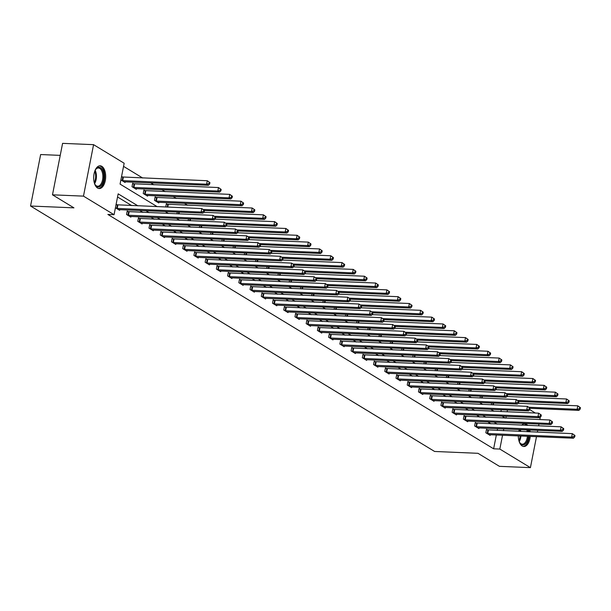 <?xml version="1.0" encoding="UTF-8"?>
<svg xmlns="http://www.w3.org/2000/svg" width="611" height="611" viewBox="0 0 611 611"><rect width="100%" height="100%" fill="white"/><g stroke="black" fill="none" stroke-linecap="round" stroke-linejoin="round"><path stroke-width="0.92" d="M530.226 436.376A11.38 5.988 -87.6 0 1 523.826 446.504A11.38 5.988 -87.6 0 1 522.176 445.984A11.38 5.988 -87.6 0 1 518.304 435.872M518.77 431.366A11.38 5.988 -87.6 0 1 519.251 429.571M521.741 425.149A11.38 5.988 -87.6 0 1 524.788 423.767A11.38 5.988 -87.6 0 1 526.438 424.286A11.38 5.988 -87.6 0 1 527.705 425.401M97.554 188.028A11.38 5.988 -87.6 0 1 93.827 175.326A11.38 5.988 -87.6 0 1 100.166 165.802A11.38 5.988 -87.6 0 1 101.808 166.329A11.38 5.988 -87.6 0 1 105.543 179.023A11.38 5.988 -87.6 0 1 99.203 188.547A11.38 5.988 -87.6 0 1 97.554 188.028M60.229 155.377L40.647 154.545L30.55 206.022L434.589 451.468L477.978 453.309L499.424 466.338L530.417 467.644L499.829 449.062L502.548 435.208M30.55 206.022L73.939 207.855L52.485 194.825L62.589 143.356L93.575 144.662L124.163 163.244L120.069 184.11L157.195 206.671M187.592 205.281L184.369 203.326M176.365 198.46L173.142 196.505M165.138 191.64L161.915 189.685M153.911 184.82L150.688 182.865M142.684 178L123.552 166.375M518.548 402.832L519.388 403.344M529.775 409.653L535.335 413.036M500.928 411.577L501.287 409.767M120.886 179.94L125.095 182.49L125.232 181.788M122.62 177.098L121.574 176.464M133.847 183.919L132.686 183.216L131.999 186.691L136.322 189.311L136.459 188.608M145.074 190.739L143.913 190.036L143.226 193.511L147.549 196.131L147.686 195.428M156.301 197.559L155.141 196.857L154.453 200.332L158.776 202.959L158.913 202.249M165.711 207.03L166.368 203.677L167.529 204.38M176.938 213.85L177.289 212.04M188.165 220.67L188.516 218.86M199.392 227.491L199.744 225.68M210.619 234.311L210.971 232.501M221.846 241.131L222.198 239.321M233.074 247.951L233.425 246.141M244.301 254.772L244.652 252.962M255.528 261.592L255.879 259.782M266.755 268.412L267.106 266.61M277.982 275.233L278.333 273.43M289.209 282.053L289.561 280.25M300.436 288.873L300.788 287.071M311.663 295.693L312.015 293.891M322.891 302.514L323.25 300.711M334.118 309.334L334.477 307.532M345.345 316.154L345.704 314.352M356.572 322.975L356.931 321.172M367.799 329.795L368.158 327.992M379.026 336.623L379.385 334.813M390.253 343.443L390.612 341.633M401.48 350.263L401.839 348.453M412.708 357.084L413.067 355.274M423.935 363.904L424.294 362.094M435.162 370.724L435.521 368.914M446.389 377.545L446.748 375.734M457.624 384.365L457.975 382.555M468.851 391.185L469.202 389.375M480.078 398.005L480.429 396.195M491.305 404.826L491.656 403.016M137.918 205.854L118.16 193.847L114.066 214.713L107.864 214.453L493.627 448.802L496.346 434.948M497.224 430.457L497.583 428.655M490.992 423.851L487.769 421.888M479.765 417.03L476.542 415.068M468.538 410.21L465.315 408.247M457.311 403.39L454.088 401.427M446.083 396.57L442.86 394.607M434.856 389.749L431.633 387.786M423.629 382.929L420.406 380.966M412.402 376.109L409.179 374.146M401.175 369.281L397.952 367.326M389.948 362.46L386.725 360.505M378.721 355.64L375.498 353.685M367.494 348.82L364.271 346.865M356.266 342L353.043 340.044M345.039 335.179L341.816 333.224M333.812 328.359L330.589 326.404M322.585 321.539L319.362 319.584M311.358 314.718L308.135 312.763M300.131 307.898L296.908 305.943M288.904 301.078L285.681 299.123M277.677 294.258L274.454 292.302M266.449 287.437L263.226 285.482M255.222 280.617L251.999 278.662M243.995 273.797L240.772 271.842M232.768 266.976L229.545 265.014M221.541 260.156L218.31 258.193M210.314 253.336L207.083 251.373M199.087 246.516L195.856 244.553M187.852 239.695L184.629 237.732M176.625 232.875L173.402 230.912M165.398 226.055L162.175 224.092M154.171 219.234L150.948 217.272M142.943 212.414L139.72 210.451M131.716 205.594L117.541 196.979M115.433 207.763L119.634 210.314L119.771 209.611M117.159 204.922L116.113 204.28M128.394 211.742L127.225 211.032L126.546 214.514L130.861 217.134L130.998 216.431M139.621 218.562L138.453 217.852L137.773 221.335L142.088 223.954L142.226 223.252M150.848 225.383L149.68 224.672L149 228.155L153.315 230.775L153.453 230.072M162.075 232.203L160.907 231.493L160.227 234.975L164.542 237.595L164.68 236.892M173.303 239.023L172.134 238.321L171.454 241.796L175.769 244.415L175.907 243.713M184.53 245.843L183.361 245.141L182.681 248.616L186.997 251.236L187.134 250.533M195.757 252.664L194.588 251.961L193.908 255.436L198.224 258.056L198.361 257.353M206.984 259.484L205.815 258.781L205.136 262.256L209.451 264.876L209.588 264.173M218.211 266.304L217.042 265.602L216.363 269.077L220.678 271.696L220.815 270.994M229.438 273.125L228.27 272.422L227.59 275.897L231.905 278.524L232.043 277.814M240.665 279.945L239.497 279.242L238.817 282.717L243.132 285.345L243.277 284.634M251.892 286.765L250.724 286.063L250.044 289.538L254.359 292.165L254.504 291.455M263.12 293.586L261.951 292.883L261.271 296.358L265.586 298.985L265.732 298.275M274.347 300.413L273.178 299.703L272.498 303.178L276.814 305.805L276.959 305.095M285.574 307.234L284.405 306.523L283.725 309.998L288.048 312.626L288.186 311.916M296.801 314.054L295.632 313.344L294.953 316.819L299.275 319.446L299.413 318.736M308.028 320.874L306.867 320.164L306.18 323.639L310.503 326.266L310.64 325.556M319.255 327.695L318.094 326.984L317.407 330.459L321.73 333.087L321.867 332.376M330.482 334.515L329.321 333.805L328.634 337.28L332.957 339.907L333.094 339.197M341.709 341.335L340.548 340.625L339.861 344.1L344.184 346.727L344.321 346.017M352.937 348.155L351.776 347.445L351.088 350.92L355.411 353.548L355.549 352.845M364.164 354.976L363.003 354.265L362.315 357.748L366.638 360.368L366.776 359.665M375.391 361.796L374.23 361.086L373.542 364.568L377.865 367.188L378.003 366.485M386.618 368.616L385.457 367.906L384.77 371.389L389.092 374.008L389.23 373.306M397.845 375.437L396.684 374.726L395.997 378.209L400.32 380.829L400.457 380.126M409.072 382.257L407.911 381.547L407.232 385.029L411.547 387.649L411.684 386.946M420.299 389.077L419.138 388.367L418.459 391.85L422.774 394.469L422.911 393.767M431.526 395.897L430.365 395.187L429.686 398.67L434.001 401.29L434.138 400.587M442.754 402.718L441.593 402.007L440.913 405.49L445.228 408.11L445.366 407.407M453.988 409.538L452.82 408.828L452.14 412.31L456.455 414.93L456.593 414.227M465.215 416.358L464.047 415.648L463.367 419.131L467.682 421.75L467.82 421.048M476.443 423.179L475.274 422.476L474.594 425.951L478.909 428.571L479.047 427.868M487.67 429.999L486.501 429.296L485.821 432.771L490.137 435.391L490.274 434.688M52.485 194.825L83.478 196.131L93.575 144.662M540.315 417.176L539.849 419.566M538.963 424.057L538.612 425.859M537.733 430.35L537.375 432.16M536.496 436.644L530.417 467.644M493.627 448.802L499.829 449.062M114.066 214.713L83.478 196.131M529.813 430.014A11.38 5.988 -87.6 0 1 530.149 431.847M497.194 424.11L493.971 422.155M485.966 417.29L482.743 415.335M474.739 410.47L471.516 408.515M463.512 403.65L460.289 401.694M452.285 396.829L449.062 394.874M441.058 390.009L437.835 388.046M429.831 383.189L426.608 381.226M418.604 376.368L415.381 374.406M407.377 369.548L404.154 367.585M396.149 362.728L392.926 360.765M384.922 355.908L381.692 353.945M373.695 349.087L370.465 347.124M362.468 342.267L359.237 340.304M351.233 335.447L348.01 333.484M340.006 328.626L336.783 326.664M328.779 321.806L325.556 319.843M317.552 314.986L314.329 313.023M306.325 308.158L303.102 306.203M295.098 301.338L291.875 299.382M283.871 294.517L280.648 292.562M272.643 287.697L269.42 285.742M261.416 280.877L258.193 278.921M250.189 274.056L246.966 272.101M238.962 267.236L235.739 265.281M227.735 260.416L224.512 258.461M216.508 253.596L213.285 251.64M205.281 246.775L202.058 244.82M194.054 239.955L190.831 238M182.826 233.135L179.603 231.179M171.599 226.314L168.376 224.359M160.372 219.494L157.149 217.539M149.145 212.674L145.922 210.719M503.426 430.717L503.777 428.914M505.893 418.13L506.252 416.328M507.13 411.837L507.481 410.034M165.199 211.528L168.43 213.491M176.426 218.348L179.657 220.311M187.653 225.169L190.884 227.132M198.88 231.989L202.111 233.952M210.115 238.809L213.338 240.772M221.342 245.63L224.565 247.592M232.57 252.458L235.793 254.413M243.797 259.278L247.02 261.233M255.024 266.098L258.247 268.053M266.251 272.918L269.474 274.874M277.478 279.739L280.701 281.694M288.705 286.559L291.928 288.514M299.932 293.379L303.155 295.334M311.159 300.2L314.382 302.155M322.387 307.02L325.61 308.975M333.614 313.84L336.837 315.795M344.841 320.66L348.064 322.616M356.068 327.481L359.291 329.436M367.295 334.301L370.518 336.256M378.522 341.121L381.745 343.077M389.749 347.942L392.972 349.897M400.976 354.762L404.199 356.725M412.204 361.582L415.427 363.545M423.431 368.402L426.654 370.365M434.658 375.223L437.881 377.186M445.885 382.043L449.108 384.006M457.112 388.863L460.335 390.826M468.339 395.684L471.562 397.646M479.566 402.504L482.789 404.467M490.793 409.324L494.024 411.287M502.021 416.144L505.251 418.107M116.48 208.397L201.141 212.032L202.936 213.124L118.465 209.611M116.021 204.754L201.821 208.557L204.486 210.436L203.769 209.993L203.494 211.383L204.211 211.826L204.486 210.436M203.494 211.383L201.141 212.032L201.821 208.557L203.769 209.993M202.936 213.124L204.211 211.826M123.926 181.788L208.397 185.309L206.594 184.209L207.282 180.734L121.482 176.93M209.229 182.177L207.282 180.734L209.947 182.613L209.229 182.177L208.954 183.567L209.672 184.003L209.947 182.613M208.954 183.567L206.594 184.209L121.94 180.581M209.672 184.003L208.397 185.309M94.911 170.805A9.852 5.186 -87.6 0 1 95.812 169.27A9.852 5.186 -87.6 0 1 103.817 174.998A9.852 5.186 -87.6 0 1 101.143 185.523A9.852 5.186 -87.6 0 1 95.156 184.728A9.852 5.186 -87.6 0 1 94.392 183.124M94.98 184.423A9.119 4.796 92.4 0 0 97.684 186.218A9.119 4.796 92.4 0 0 102.816 175.128A9.119 4.796 92.4 0 0 98.455 167.994A9.119 4.796 92.4 0 0 95.606 169.56M98.478 188.432A11.311 5.95 92.4 0 0 104.58 174.677A11.311 5.95 92.4 0 0 99.433 165.856M528.423 436.3A9.852 5.186 -87.6 0 1 521.473 444.48A9.852 5.186 -87.6 0 1 519.785 442.685A9.852 5.186 -87.6 0 1 519.014 441.081M519.602 442.379A9.119 4.796 92.4 0 0 520.992 443.762A9.119 4.796 92.4 0 0 522.313 444.174A9.119 4.796 92.4 0 0 527.423 436.262M523.1 446.389A11.311 5.95 92.4 0 0 529.195 436.33M529.118 431.809A11.311 5.95 92.4 0 0 528.782 429.968M526.636 425.355A11.311 5.95 92.4 0 0 525.429 424.309A11.311 5.95 92.4 0 0 524.055 423.82M527.889 429.93A9.852 5.186 -87.6 0 1 528.301 431.771M527.27 431.733A9.119 4.796 92.4 0 0 526.804 429.884M127.707 215.217L212.368 218.853L214.163 219.945L129.692 216.431M127.126 211.551L213.048 215.377L215.714 217.256L214.996 216.813L214.721 218.203L215.439 218.646L215.714 217.256M214.721 218.203L212.368 218.853L213.048 215.377L214.996 216.813M214.163 219.945L215.439 218.646M138.934 222.037L223.595 225.673L225.39 226.765L140.927 223.252M138.353 218.371L224.275 222.198L226.941 224.077L226.223 223.634L225.948 225.024L226.666 225.467L226.941 224.077M225.948 225.024L223.595 225.673L224.275 222.198L226.223 223.634M225.39 226.765L226.666 225.467M135.153 188.608L219.624 192.129L217.822 191.029L218.509 187.554L132.579 183.735M220.456 188.998L218.509 187.554L221.174 189.433L220.456 188.998L220.181 190.388L220.899 190.823L221.174 189.433M220.181 190.388L217.822 191.029L133.167 187.401M220.899 190.823L219.624 192.129M146.38 195.428L230.851 198.949L229.049 197.849L229.736 194.374L143.806 190.556M231.684 195.818L229.736 194.374L232.401 196.253L231.684 195.818L231.409 197.208L232.127 197.643L232.401 196.253M231.409 197.208L229.049 197.849L144.395 194.222M232.127 197.643L230.851 198.949M150.161 228.858L234.823 232.493L236.617 233.585L152.154 230.072M149.58 225.192L235.502 229.018L238.168 230.897L237.45 230.454L237.175 231.852L237.9 232.287L238.168 230.897M237.175 231.852L234.823 232.493L235.502 229.018L237.45 230.454M236.617 233.585L237.9 232.287M161.388 235.678L246.05 239.313L247.845 240.406L163.381 236.892M160.808 232.012L246.729 235.838L249.395 237.717L248.677 237.274L248.402 238.672L249.128 239.107L249.395 237.717M248.402 238.672L246.05 239.313L246.729 235.838L248.677 237.274M247.845 240.406L249.128 239.107M172.615 242.506L257.277 246.134L259.072 247.226L174.609 243.713M172.035 238.832L257.957 242.659L260.622 244.537L259.904 244.095L259.629 245.492L260.355 245.928L260.622 244.537M259.629 245.492L257.277 246.134L257.957 242.659L259.904 244.095M259.072 247.226L260.355 245.928M157.607 202.249L242.078 205.77L240.283 204.67L240.963 201.195L155.034 197.376M242.911 202.638L240.963 201.195L243.629 203.073L242.911 202.638L242.636 204.028L243.354 204.464L243.629 203.073M242.636 204.028L240.283 204.67L155.622 201.042M243.354 204.464L242.078 205.77M204.471 210.52L253.305 212.59L251.511 211.498L252.19 208.015L166.261 204.196M254.138 209.458L252.19 208.015L254.856 209.894L254.138 209.458L253.863 210.848L254.581 211.284L254.856 209.894M253.863 210.848L251.511 211.498L203.303 209.458M254.581 211.284L253.305 212.59M215.698 217.34L264.532 219.41L262.738 218.318L263.417 214.835L203.738 212.315M265.365 216.279L263.417 214.835L266.083 216.714L265.365 216.279L265.09 217.669L265.808 218.104L266.083 216.714M265.09 217.669L262.738 218.318L214.53 216.279M265.808 218.104L264.532 219.41M226.925 224.161L275.76 226.23L273.965 225.138L274.645 221.656L214.965 219.135M276.592 223.099L274.645 221.656L277.31 223.534L276.592 223.099L276.317 224.489L277.035 224.924L277.31 223.534M276.317 224.489L273.965 225.138L225.757 223.099M277.035 224.924L275.76 226.23M238.153 230.981L286.987 233.051L285.192 231.959L285.872 228.476L226.192 225.955M287.819 229.919L285.872 228.476L288.537 230.355L287.819 229.919L287.544 231.309L288.262 231.745L288.537 230.355M287.544 231.309L285.192 231.959L236.984 229.919M288.262 231.745L286.987 233.051M249.38 237.801L298.214 239.871L296.419 238.779L297.099 235.296L237.419 232.776M299.046 236.74L297.099 235.296L299.764 237.175L299.046 236.74L298.771 238.13L299.489 238.565L299.764 237.175M298.771 238.13L296.419 238.779L248.211 236.74M299.489 238.565L298.214 239.871M260.607 244.621L309.441 246.691L307.646 245.599L308.326 242.116L248.646 239.596M310.273 243.56L308.326 242.116L310.991 243.995L310.273 243.56L309.998 244.95L310.716 245.385L310.991 243.995M309.998 244.95L307.646 245.599L259.438 243.56M310.716 245.385L309.441 246.691M271.834 251.442L320.668 253.512L318.873 252.419L319.553 248.937L259.874 246.416M321.501 250.38L319.553 248.937L322.218 250.815L321.501 250.38L321.226 251.77L321.944 252.206L322.218 250.815M321.226 251.77L318.873 252.419L270.665 250.38M321.944 252.206L320.668 253.512M283.061 258.262L331.895 260.332L330.1 259.24L330.78 255.757L271.101 253.237M332.728 257.2L330.78 255.757L333.446 257.636L332.728 257.2L332.453 258.59L333.171 259.026L333.446 257.636M332.453 258.59L330.1 259.24L281.892 257.2M333.171 259.026L331.895 260.332M294.288 265.09L343.122 267.152L341.328 266.06L342.007 262.577L282.328 260.057M343.955 264.021L342.007 262.577L344.673 264.456L343.955 264.021L343.68 265.411L344.405 265.846L344.673 264.456M343.68 265.411L341.328 266.06L293.12 264.021M344.405 265.846L343.122 267.152M305.515 271.91L354.349 273.972L352.555 272.88L353.234 269.405L293.555 266.877M355.182 270.841L353.234 269.405L355.9 271.276L355.182 270.841L354.907 272.231L355.633 272.666L355.9 271.276M354.907 272.231L352.555 272.88L304.347 270.841M355.633 272.666L354.349 273.972M316.742 278.731L365.577 280.793L363.782 279.701L364.462 276.225L304.782 273.697M366.409 277.661L364.462 276.225L367.127 278.097L366.409 277.661L366.134 279.051L366.86 279.487L367.127 278.097M366.134 279.051L363.782 279.701L315.574 277.661M366.86 279.487L365.577 280.793M327.97 285.551L376.811 287.613L375.009 286.521L375.689 283.046L316.009 280.518M377.636 284.482L375.689 283.046L378.354 284.917L377.636 284.482L377.361 285.872L378.087 286.307L378.354 284.917M377.361 285.872L375.009 286.521L326.801 284.482M378.087 286.307L376.811 287.613M339.197 292.371L388.038 294.433L386.236 293.341L386.916 289.866L327.236 287.338M388.863 291.302L386.916 289.866L389.581 291.737L388.863 291.302L388.588 292.692L389.314 293.127L389.581 291.737M388.588 292.692L386.236 293.341L338.028 291.302M389.314 293.127L388.038 294.433M350.424 299.191L399.266 301.254L397.463 300.161L398.143 296.686L338.463 294.158M400.09 298.122L398.143 296.686L400.808 298.558L400.09 298.122L399.815 299.512L400.541 299.955L400.808 298.558M399.815 299.512L397.463 300.161L349.255 298.122M400.541 299.955L399.266 301.254M361.651 306.012L410.493 308.074L408.69 306.982L409.37 303.507L349.691 300.979M411.318 304.942L409.37 303.507L412.035 305.378L411.318 304.942L411.05 306.332L411.768 306.775L412.035 305.378M411.05 306.332L408.69 306.982L360.482 304.942M411.768 306.775L410.493 308.074M372.878 312.832L421.72 314.894L419.917 313.802L420.597 310.327L360.918 307.799M422.545 311.763L420.597 310.327L423.27 312.198L422.545 311.763L422.277 313.153L422.995 313.596L423.27 312.198M422.277 313.153L419.917 313.802L371.709 311.763M422.995 313.596L421.72 314.894M384.105 319.652L432.947 321.714L431.145 320.622L431.824 317.147L372.145 314.619M433.772 318.583L431.824 317.147L434.497 319.018L433.772 318.583L433.505 319.973L434.222 320.416L434.497 319.018M433.505 319.973L431.145 320.622L382.944 318.583M434.222 320.416L432.947 321.714M395.332 326.473L444.174 328.535L442.372 327.443L443.051 323.967L383.372 321.439M444.999 325.403L443.051 323.967L445.725 325.846L444.999 325.403L444.732 326.793L445.45 327.236L445.725 325.846M444.732 326.793L442.372 327.443L394.171 325.403M445.45 327.236L444.174 328.535M183.842 249.326L268.504 252.954L270.306 254.046L185.836 250.533M183.262 245.653L269.184 249.479L271.849 251.358L271.131 250.915L270.856 252.312L271.582 252.748L271.849 251.358M270.856 252.312L268.504 252.954L269.184 249.479L271.131 250.915M270.306 254.046L271.582 252.748M195.069 256.146L279.731 259.774L281.534 260.874L197.063 257.353M194.489 252.473L280.411 256.299L283.076 258.178L282.358 257.743L282.083 259.133L282.809 259.568L283.076 258.178M282.083 259.133L279.731 259.774L280.411 256.299L282.358 257.743M281.534 260.874L282.809 259.568M206.297 262.967L290.958 266.595L292.761 267.694L208.29 264.173M205.716 259.301L291.638 263.12L294.303 264.998L293.586 264.563L293.311 265.953L294.036 266.388L294.303 264.998M293.311 265.953L290.958 266.595L291.638 263.12L293.586 264.563M292.761 267.694L294.036 266.388M217.524 269.787L302.185 273.415L303.988 274.515L219.517 270.994M216.943 266.121L302.865 269.94L305.531 271.819L304.813 271.383L304.545 272.773L305.263 273.209L305.531 271.819M304.545 272.773L302.185 273.415L302.865 269.94L304.813 271.383M303.988 274.515L305.263 273.209M228.751 276.607L313.412 280.243L315.215 281.335L230.744 277.814M228.17 272.941L314.092 276.76L316.765 278.639L316.04 278.204L315.772 279.594L316.49 280.029L316.765 278.639M315.772 279.594L313.412 280.243L314.092 276.76L316.04 278.204M315.215 281.335L316.49 280.029M239.986 283.428L324.64 287.063L326.442 288.155L241.971 284.634M239.397 279.762L325.319 283.58L327.992 285.459L327.267 285.024L327 286.414L327.717 286.849L327.992 285.459M327 286.414L324.64 287.063L325.319 283.58L327.267 285.024M326.442 288.155L327.717 286.849M251.213 290.248L335.867 293.883L337.669 294.976L253.198 291.455M250.625 286.582L336.546 290.401L339.22 292.279L338.494 291.844L338.227 293.234L338.945 293.67L339.22 292.279M338.227 293.234L335.867 293.883L336.546 290.401L338.494 291.844M337.669 294.976L338.945 293.67M262.44 297.068L347.094 300.704L348.896 301.796L264.426 298.275M261.852 293.402L347.781 297.221L350.447 299.1L349.721 298.664L349.454 300.054L350.172 300.49L350.447 299.1M349.454 300.054L347.094 300.704L347.781 297.221L349.721 298.664M348.896 301.796L350.172 300.49M273.667 303.888L358.321 307.524L360.123 308.616L275.653 305.095M273.079 300.222L359.008 304.041L361.674 305.92L360.948 305.485L360.681 306.875L361.399 307.31L361.674 305.92M360.681 306.875L358.321 307.524L359.008 304.041L360.948 305.485M360.123 308.616L361.399 307.31M284.894 310.709L369.548 314.344L371.351 315.436L286.88 311.916M284.306 307.043L370.235 310.862L372.901 312.74L372.175 312.305L371.908 313.695L372.626 314.13L372.901 312.74M371.908 313.695L369.548 314.344L370.235 310.862L372.175 312.305M371.351 315.436L372.626 314.13M296.121 317.529L380.775 321.165L382.578 322.257L298.107 318.736M295.533 313.863L381.463 317.682L384.128 319.561L383.403 319.125L383.135 320.515L383.853 320.951L384.128 319.561M383.135 320.515L380.775 321.165L381.463 317.682L383.403 319.125M382.578 322.257L383.853 320.951M307.348 324.349L392.002 327.985L393.805 329.077L309.334 325.556M306.76 320.683L392.69 324.502L395.355 326.381L394.637 325.946L394.362 327.336L395.08 327.771L395.355 326.381M394.362 327.336L392.002 327.985L392.69 324.502L394.637 325.946M393.805 329.077L395.08 327.771M318.575 331.17L403.229 334.805L405.032 335.897L320.561 332.376M317.987 327.504L403.917 331.322L406.582 333.201L405.864 332.766L405.589 334.156L406.307 334.591L406.582 333.201M405.589 334.156L403.229 334.805L403.917 331.322L405.864 332.766M405.032 335.897L406.307 334.591M329.803 337.99L414.457 341.625L416.259 342.718L331.788 339.197M329.214 334.324L415.144 338.15L417.809 340.022L417.092 339.586L416.817 340.976L417.534 341.412L417.809 340.022M416.817 340.976L414.457 341.625L415.144 338.15L417.092 339.586M416.259 342.718L417.534 341.412M341.03 344.81L425.684 348.446L427.486 349.538L343.015 346.017M340.442 341.144L426.371 344.971L429.037 346.842L428.319 346.406L428.044 347.796L428.762 348.232L429.037 346.842M428.044 347.796L425.684 348.446L426.371 344.971L428.319 346.406M427.486 349.538L428.762 348.232M352.257 351.63L436.911 355.266L438.713 356.358L354.243 352.837M351.669 347.965L437.598 351.791L440.264 353.662L439.546 353.227L439.271 354.617L439.989 355.052L440.264 353.662M439.271 354.617L436.911 355.266L437.598 351.791L439.546 353.227M438.713 356.358L439.989 355.052M363.484 358.451L448.138 362.086L449.94 363.178L365.47 359.658M362.896 354.785L448.825 358.611L451.491 360.482L450.773 360.047L450.498 361.437L451.216 361.872L451.491 360.482M450.498 361.437L448.138 362.086L448.825 358.611L450.773 360.047M449.94 363.178L451.216 361.872M374.711 365.271L459.373 368.907L461.168 369.999L376.697 366.478M374.123 361.605L460.052 365.431L462.718 367.303L462 366.867L461.725 368.257L462.443 368.7L462.718 367.303M461.725 368.257L459.373 368.907L460.052 365.431L462 366.867M461.168 369.999L462.443 368.7M385.938 372.091L470.6 375.727L472.395 376.819L387.924 373.298M385.35 368.425L471.28 372.252L473.945 374.123L473.227 373.688L472.952 375.078L473.67 375.521L473.945 374.123M472.952 375.078L470.6 375.727L471.28 372.252L473.227 373.688M472.395 376.819L473.67 375.521M397.165 378.912L481.827 382.547L483.622 383.639L399.151 380.118M396.577 375.246L482.507 379.072L485.172 380.943L484.454 380.508L484.179 381.898L484.897 382.341L485.172 380.943M484.179 381.898L481.827 382.547L482.507 379.072L484.454 380.508M483.622 383.639L484.897 382.341M406.559 333.293L455.401 335.355L453.599 334.263L454.286 330.788L394.599 328.26M456.226 332.224L454.286 330.788L456.952 332.667L456.226 332.224L455.959 333.614L456.677 334.057L456.952 332.667M455.959 333.614L453.599 334.263L405.399 332.224M456.677 334.057L455.401 335.355M417.794 340.113L466.628 342.175L464.826 341.083L465.513 337.608L405.826 335.08M467.453 339.044L465.513 337.608L468.179 339.487L467.453 339.044L467.186 340.434L467.904 340.877L468.179 339.487M467.186 340.434L464.826 341.083L416.626 339.044M467.904 340.877L466.628 342.175M429.021 346.933L477.855 348.996L476.053 347.903L476.74 344.428L417.053 341.9M478.68 345.864L476.74 344.428L479.406 346.307L478.68 345.864L478.413 347.262L479.131 347.697L479.406 346.307M478.413 347.262L476.053 347.903L427.853 345.864M479.131 347.697L477.855 348.996M440.248 353.754L489.083 355.816L487.28 354.724L487.968 351.249L428.28 348.721M489.907 352.684L487.968 351.249L490.633 353.127L489.907 352.684L489.64 354.082L490.358 354.517L490.633 353.127M489.64 354.082L487.28 354.724L439.08 352.684M490.358 354.517L489.083 355.816M408.392 385.732L493.054 389.367L494.849 390.46L410.378 386.939M407.812 382.066L493.734 385.892L496.399 387.764L495.681 387.328L495.406 388.718L496.124 389.161L496.399 387.764M495.406 388.718L493.054 389.367L493.734 385.892L495.681 387.328M494.849 390.46L496.124 389.161M419.62 392.552L504.281 396.188L506.076 397.28L421.605 393.767M419.039 388.886L504.961 392.713L507.626 394.591L506.909 394.148L506.634 395.538L507.351 395.981L507.626 394.591M506.634 395.538L504.281 396.188L504.961 392.713L506.909 394.148M506.076 397.28L507.351 395.981M430.847 399.373L515.508 403.008L517.303 404.1L432.832 400.587M430.266 395.707L516.188 399.533L518.854 401.412L518.136 400.969L517.861 402.359L518.579 402.802L518.854 401.412M517.861 402.359L515.508 403.008L516.188 399.533L518.136 400.969M517.303 404.1L518.579 402.802M442.074 406.193L526.735 409.828L528.53 410.92L444.06 407.407M441.493 402.527L527.415 406.353L530.081 408.232L529.363 407.789L529.088 409.179L529.806 409.622L530.081 408.232M529.088 409.179L526.735 409.828L527.415 406.353L529.363 407.789M528.53 410.92L529.806 409.622M453.301 413.013L537.963 416.649L539.757 417.741L455.294 414.227M452.72 409.347L538.642 413.173L541.308 415.052L540.59 414.609L540.315 416.007L541.033 416.442L541.308 415.052M540.315 416.007L537.963 416.649L538.642 413.173L540.59 414.609M539.757 417.741L541.033 416.442M464.528 419.841L549.19 423.469L550.985 424.561L466.521 421.048M463.948 416.167L549.869 419.994L552.535 421.873L551.817 421.43L551.542 422.827L552.268 423.263L552.535 421.873M551.542 422.827L549.19 423.469L549.869 419.994L551.817 421.43M550.985 424.561L552.268 423.263M475.755 426.661L560.417 430.289L562.212 431.381L477.749 427.868M475.175 422.988L561.097 426.814L563.762 428.693L563.044 428.25L562.769 429.648L563.495 430.083L563.762 428.693M562.769 429.648L560.417 430.289L561.097 426.814L563.044 428.25M562.212 431.381L563.495 430.083M486.982 433.482L571.644 437.109L573.439 438.209L488.976 434.688M486.402 429.808L572.324 433.634L574.989 435.513L574.271 435.078L573.996 436.468L574.722 436.903L574.989 435.513M573.996 436.468L571.644 437.109L572.324 433.634L574.271 435.078M573.439 438.209L574.722 436.903M451.476 360.574L500.31 362.636L498.507 361.544L499.195 358.069L439.508 355.549M501.142 359.505L499.195 358.069L501.86 359.948L501.142 359.505L500.867 360.902L501.585 361.338L501.86 359.948M500.867 360.902L498.507 361.544L450.307 359.505M501.585 361.338L500.31 362.636M462.703 367.394L511.537 369.464L509.734 368.364L510.422 364.889L450.735 362.369M512.369 366.333L510.422 364.889L513.087 366.768L512.369 366.333L512.094 367.723L512.812 368.158L513.087 366.768M512.094 367.723L509.734 368.364L461.534 366.325M512.812 368.158L511.537 369.464M473.93 374.215L522.764 376.284L520.962 375.185L521.649 371.709L461.962 369.189M523.596 373.153L521.649 371.709L524.314 373.588L523.596 373.153L523.322 374.543L524.039 374.978L524.314 373.588M523.322 374.543L520.962 375.185L472.761 373.145M524.039 374.978L522.764 376.284M485.157 381.035L533.991 383.105L532.189 382.005L532.876 378.53L473.197 376.009M534.824 379.973L532.876 378.53L535.542 380.409L534.824 379.973L534.549 381.363L535.267 381.799L535.542 380.409M534.549 381.363L532.189 382.005L483.988 379.973M535.267 381.799L533.991 383.105M496.384 387.855L545.218 389.925L543.416 388.833L544.103 385.35L484.424 382.83M546.051 386.794L544.103 385.35L546.769 387.229L546.051 386.794L545.776 388.184L546.494 388.619L546.769 387.229M545.776 388.184L543.416 388.833L495.216 386.794M546.494 388.619L545.218 389.925M507.611 394.675L556.445 396.745L554.643 395.653L555.33 392.17L495.651 389.65M557.278 393.614L555.33 392.17L557.996 394.049L557.278 393.614L557.003 395.004L557.721 395.439L557.996 394.049M557.003 395.004L554.643 395.653L506.443 393.614M557.721 395.439L556.445 396.745M518.838 401.496L567.672 403.565L565.878 402.473L566.557 398.991L506.878 396.47M568.505 400.434L566.557 398.991L569.223 400.869L568.505 400.434L568.23 401.824L568.948 402.259L569.223 400.869M568.23 401.824L565.878 402.473L517.67 400.434M568.948 402.259L567.672 403.565M530.065 408.316L578.9 410.386L577.105 409.294L577.785 405.811L518.105 403.291M579.732 407.254L577.785 405.811L580.45 407.69L579.732 407.254L579.457 408.644L580.175 409.08L580.45 407.69M579.457 408.644L577.105 409.294L528.897 407.254M580.175 409.08L578.9 410.386M116.701 208.435L117.388 204.952M117.22 208.481L117.9 205.006M123.361 177.182L122.681 180.665M122.849 177.137L122.162 180.612M95.163 170.309A9.119 4.796 -87.6 0 1 96.362 174.853A9.119 4.796 -87.6 0 1 94.598 183.644M94.277 182.704A8.821 4.644 92.4 0 0 95.591 174.891A8.821 4.644 92.4 0 0 94.758 171.217M520.351 429.617A9.119 4.796 -87.6 0 1 520.809 431.458M520.962 435.987A9.119 4.796 -87.6 0 1 519.228 441.6M518.899 440.661A8.821 4.644 92.4 0 0 520.19 435.956M520.022 431.419A8.821 4.644 92.4 0 0 519.541 429.579M127.936 215.255L128.615 211.773M128.447 215.301L129.127 211.826M139.163 222.076L139.843 218.593M139.675 222.129L140.354 218.646M134.588 184.003L133.908 187.485M134.076 183.957L133.389 187.432M145.815 190.823L145.135 194.306M145.303 190.777L144.616 194.252M150.39 228.896L151.07 225.421M150.902 228.949L151.581 225.467M161.617 235.716L162.297 232.241M162.129 235.77L162.809 232.287M172.844 242.536L173.524 239.061M173.356 242.59L174.036 239.107M157.042 197.643L156.363 201.126M156.531 197.597L155.843 201.072M168.269 204.464L167.75 207.114M167.758 204.418L167.231 207.091M179.336 212.132L178.977 213.934M178.809 212.109L178.458 213.911M190.563 218.952L190.204 220.754M190.036 218.929L189.685 220.731M201.79 225.772L201.431 227.575M201.263 225.749L200.912 227.552M213.018 232.592L212.659 234.395M212.491 232.57L212.139 234.372M224.245 239.413L223.886 241.215M223.718 239.39L223.366 241.192M235.472 246.233L235.113 248.035M234.952 246.21L234.593 248.013M246.699 253.053L246.34 254.856M246.18 253.03L245.821 254.84M257.926 259.874L257.567 261.676M257.407 259.851L257.048 261.661M269.153 266.694L268.794 268.496M268.634 266.671L268.275 268.481M280.38 273.514L280.021 275.324M279.861 273.491L279.502 275.301M291.607 280.334L291.248 282.145M291.088 280.312L290.729 282.122M302.835 287.155L302.476 288.965M302.315 287.132L301.956 288.942M314.062 293.975L313.71 295.785M313.542 293.952L313.183 295.762M325.289 300.795L324.937 302.605M324.769 300.772L324.41 302.582M336.516 307.616L336.165 309.426M335.997 307.593L335.638 309.403M347.743 314.436L347.392 316.246M347.224 314.413L346.865 316.223M358.97 321.256L358.619 323.066M358.451 321.233L358.092 323.043M184.071 249.357L184.751 245.882M184.583 249.41L185.263 245.928M195.299 256.177L195.978 252.702M195.81 256.23L196.49 252.748M206.526 262.997L207.205 259.522M207.037 263.051L207.725 259.568M217.753 269.818L218.433 266.343M218.264 269.871L218.952 266.388M228.98 276.638L229.66 273.163M229.492 276.691L230.179 273.209M240.207 283.458L240.887 279.983M240.719 283.512L241.406 280.037M251.434 290.278L252.114 286.803M251.946 290.332L252.633 286.857M262.661 297.099L263.341 293.624M263.173 297.152L263.86 293.677M273.888 303.919L274.568 300.444M274.4 303.973L275.087 300.497M285.116 310.739L285.795 307.264M285.627 310.793L286.315 307.318M296.343 317.56L297.022 314.085M296.854 317.613L297.542 314.138M307.57 324.38L308.25 320.905M308.081 324.433L308.769 320.958M318.797 331.2L319.477 327.725M319.316 331.254L319.996 327.779M330.024 338.02L330.711 334.545M330.543 338.074L331.223 334.599M341.251 344.841L341.939 341.366M341.77 344.894L342.45 341.419M352.478 351.669L353.166 348.186M352.998 351.715L353.677 348.239M363.705 358.489L364.393 355.006M364.225 358.535L364.904 355.06M374.933 365.309L375.62 361.827M375.452 365.355L376.132 361.88M386.16 372.13L386.847 368.647M386.679 372.175L387.359 368.7M397.387 378.95L398.074 375.467M397.906 378.996L398.586 375.521M370.197 328.076L369.846 329.887M369.678 328.054L369.327 329.864M381.424 334.897L381.073 336.707M380.905 334.874L380.554 336.684M392.652 341.717L392.3 343.527M392.132 341.694L391.781 343.504M403.879 348.537L403.527 350.347M403.359 348.514L403.008 350.324M408.614 385.77L409.301 382.287M409.133 385.816L409.813 382.341M419.841 392.59L420.528 389.108M420.36 392.636L421.04 389.161M431.068 399.411L431.756 395.928M431.587 399.457L432.267 395.981M442.303 406.231L442.983 402.748M442.815 406.284L443.494 402.802M453.53 413.051L454.21 409.576M454.042 413.105L454.721 409.622M464.757 419.872L465.437 416.397M465.269 419.925L465.949 416.442M475.984 426.692L476.664 423.217M476.496 426.745L477.176 423.263M487.211 433.512L487.891 430.037M487.723 433.566L488.403 430.083M415.106 355.358L414.754 357.168M414.586 355.335L414.235 357.145M426.333 362.178L425.982 363.988M425.814 362.155L425.462 363.965M437.56 368.998L437.209 370.808M437.041 368.983L436.689 370.785M448.787 375.818L448.436 377.629M448.268 375.803L447.916 377.606M460.014 382.639L459.663 384.449M459.495 382.623L459.144 384.426M471.241 389.467L470.89 391.269M470.722 389.444L470.371 391.246M482.469 396.287L482.117 398.089M481.949 396.264L481.598 398.067M493.696 403.107L493.344 404.91M493.176 403.084L492.825 404.887"/></g></svg>
